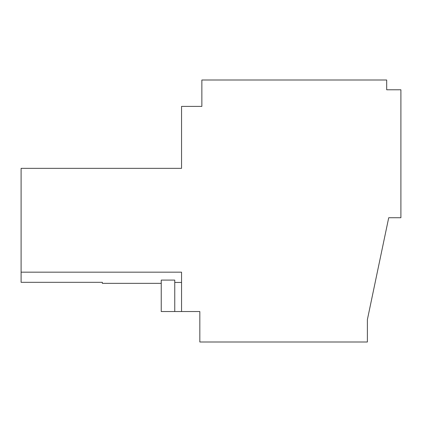 <?xml version="1.0" encoding="UTF-8"?>
<svg xmlns="http://www.w3.org/2000/svg" width="422" height="422" viewBox="0 0 422 422"><rect width="100%" height="100%" fill="white"/><g stroke="black" fill="none" stroke-linecap="round" stroke-linejoin="round"><path stroke-width="0.63" d="M174.761 311.536L174.761 280.097L161.241 280.097L161.241 311.536L181.55 311.536L181.55 272.174L21.1 272.174L21.1 282.323L102.34 282.323L102.34 283.347L161.241 283.347M21.1 272.174L21.1 168.346L181.55 168.346L181.55 106.402L201.858 106.402L201.858 80.001L386.684 80.001L386.684 89.775L400.9 89.775L400.9 217.731L388.715 217.731L367.388 319.596L367.388 341.999L199.828 341.999L199.828 311.536L181.55 311.536M181.55 282.45L174.761 282.45"/></g></svg>
